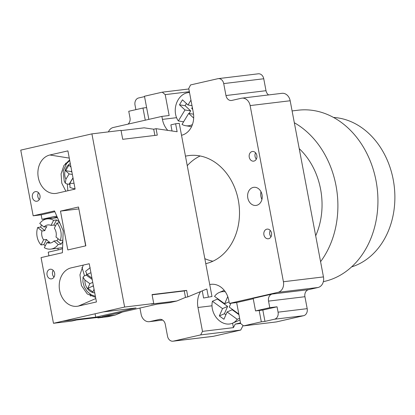 <?xml version="1.0" encoding="UTF-8"?>
<svg xmlns="http://www.w3.org/2000/svg" width="415" height="415" viewBox="0 0 415 415"><rect width="100%" height="100%" fill="white"/><g stroke="black" fill="none" stroke-linecap="round" stroke-linejoin="round"><path stroke-width="0.62" d="M193.67 118.073L188.685 113.419L182.04 124.391A16.735 13.005 -80.9 0 0 185.707 125.729A16.735 13.005 -80.9 0 0 192.425 124.573M183.617 121.787L178.346 120.947L184.991 109.975L179.456 104.803L182.47 99.828L188.011 104.995L190.957 100.129M189.531 92.561A16.735 13.005 -80.9 0 0 178.191 99.73A16.735 13.005 -80.9 0 0 178.346 120.947M192.705 109.378L191.704 108.44L192.332 107.402M192 105.633L188.011 104.995M189.084 113.482L190.667 110.883L185.126 105.711L186.444 103.532M193.546 114.198L188.685 113.419M190.667 110.883L184.991 109.975M185.126 105.711L179.456 104.803M238.941 314.658L232.198 309.751L227.114 311.956L237.224 319.311L239.621 318.274M237.224 319.311A16.735 13.296 66.6 0 1 232.54 323.202A16.735 13.296 66.6 0 1 220.049 321.241A16.735 13.296 66.6 0 1 212.418 301.259L222.528 308.615L219.343 315.919L223.934 319.26L227.114 311.956M217.605 298.618A16.735 13.296 66.6 0 0 217.501 299.054L212.418 301.259M227.757 296.611L224.65 303.744L214.539 296.388A16.735 13.296 66.6 0 1 219.224 292.497A16.735 13.296 66.6 0 1 225.278 291.735M230.906 303.246L229.236 307.084L238.827 314.067M217.501 299.054L227.612 306.41L224.427 313.719L225.885 314.777M229.07 301.83L224.65 303.744M227.612 306.41L222.528 308.615M224.427 313.719L219.343 315.919M55.46 225.962A9.125 7.283 -96.9 0 0 53.919 225.055L56.528 219.955A15.21 12.139 83.1 0 1 58.271 221.174A15.21 12.139 83.1 0 1 59.516 222.352M45.24 245.903A15.21 12.139 83.1 0 1 43.912 244.575L46.527 239.476A9.125 7.283 -96.9 0 0 48.047 241.131A9.125 7.283 -96.9 0 0 49.847 242.241L46.937 242.593A9.125 7.283 -96.9 0 0 50.065 243.06A9.125 7.283 -96.9 0 0 53.95 240.991L56.86 240.638A9.125 7.283 -96.9 0 0 58.136 238.781M41.526 224.956A15.21 12.139 83.1 0 0 40.613 227.114L37.703 227.467A15.21 12.139 -96.9 0 0 41.002 244.928L43.912 244.575M56.528 219.955L53.618 220.308A15.21 12.139 -96.9 0 0 47.149 218.897A15.21 12.139 -96.9 0 0 39.747 223.472L43.99 227.005L46.9 226.657A9.125 7.283 -96.9 0 0 44.856 230.647L41.946 230.999A9.125 7.283 -96.9 0 0 43.611 239.829L46.527 239.476M62.857 240.218L60.237 240.534L55.994 237.001A9.125 7.283 -96.9 0 0 54.329 228.172L56.938 223.073L59.687 222.741M49.945 269.283A4.866 3.885 83.1 0 1 50.267 269.226A4.866 3.885 83.1 0 1 54.676 273.392A4.866 3.885 83.1 0 1 51.751 278.839A4.866 3.885 83.1 0 1 51.434 278.89A4.866 3.885 83.1 0 1 47.02 274.725A4.866 3.885 83.1 0 1 49.945 269.283M35.28 191.652A4.866 3.885 83.1 0 1 35.597 191.6A4.866 3.885 83.1 0 1 40.011 195.766A4.866 3.885 83.1 0 1 37.085 201.208A4.866 3.885 83.1 0 1 36.764 201.265A4.866 3.885 83.1 0 1 32.349 197.099A4.866 3.885 83.1 0 1 35.28 191.652M70.306 163.593A10.344 8.041 -80.9 0 0 65.923 179.213L65.321 183.124L66.447 183.829L69.092 184.255A15.21 11.822 -80.9 0 0 69.279 184.535M52.243 218.28L57.151 216.962M58.214 249.882L57.903 248.243M85.843 245.825L78.508 207.007L60.481 211.126L67.816 249.939L85.843 245.825M96.451 301.954L78.425 306.073A19.469 15.542 -96.9 0 1 59.947 291.849A19.469 15.542 -96.9 0 1 68.978 268.583A19.469 15.542 -96.9 0 1 71.204 267.851L89.23 263.738L96.451 301.954M57.099 193.214A19.469 15.542 83.1 0 1 52.326 193.364A19.469 15.542 83.1 0 1 37.931 174.596A19.469 15.542 83.1 0 1 49.878 154.992L67.904 150.878L75.125 189.095L57.099 193.214M208.34 296.943L206.836 288.98L187.855 296.87L185.479 297.41L184.26 290.941L186.631 290.401L152.051 294.572L153.747 303.531L151.371 304.07L176.852 300.994L169.735 302.623L156.995 304.159L102.443 316.614L115.183 315.078L108.066 316.702L97.878 317.932L102.619 316.853L76.412 320.012L71.671 321.096L53.473 323.29L41.059 257.606L62.406 252.735L63.199 230.75L54.51 210.934L33.164 215.805L20.75 150.121L91.907 133.874L121.024 130.357L122.716 139.316L157.295 135.145L156.071 128.676L177.127 131.731L175.623 123.769L179.259 123.333L211.982 296.502L203.599 298.022L211.982 296.502M53.473 323.29L124.63 307.043L91.907 133.874M65.85 191.211L61.783 183.171L61.083 173.901L63.91 165.512L69.616 159.931M176.852 300.994L185.479 297.41M154.873 135.435L153.7 129.215L144.13 127.825L121.071 130.611M153.7 129.215L156.071 128.676M103.278 311.919L136.037 307.966L95.715 317.174L95.077 313.792M83.259 265.102L79.95 274.839L81.428 285.556L87.243 293.945L95.59 297.41M153.747 303.531L124.63 307.043M95.715 317.174L62.961 321.127M122.508 312.033L115.183 315.078M54.853 211.717L41.168 214.84L42.014 219.317L53.872 216.609A16.735 13.353 83.1 0 1 54.972 216.423A16.735 13.353 83.1 0 1 56.891 216.36M42.014 219.317L52.207 218.088M62.556 248.559A16.735 13.353 83.1 0 1 60.082 249.457L48.223 252.164L48.913 255.816M97.779 317.433L97.878 317.932M41.168 214.84L33.164 215.805M186.631 290.401L187.855 296.87M78.866 208.885L85.661 245.867M78.684 208.932L60.481 211.126M67.853 190.755L67.308 183.97M65.752 164.631L65.637 163.157M65.923 179.213L69.118 173.942L72.36 174.461M71.686 170.902L71.276 171.577L65.606 170.669L69.118 173.942M65.606 170.669L68.926 165.196L70.97 167.1M75.053 188.721A15.21 11.822 99.1 0 1 73.429 188.607L69.943 187.44L69.985 183.005L73.024 177.988M71.276 171.577L71.93 172.184M69.092 184.255L72.993 177.812M86.512 274.087A15.21 12.087 66.6 0 0 86.263 275.145L83.892 276.172L83.042 277.142L84.992 280.12L89.847 283.652L92.753 282.392M93.287 285.219L92.913 286.075L87.83 288.28L92.877 291.952L94.049 289.255M87.83 288.28L89.847 283.652M90.952 272.868A10.344 8.222 -113.4 0 0 90.574 272.945A10.344 8.222 -113.4 0 0 87.326 274.761L91.948 278.128M86.263 275.145L92.197 279.461M92.913 286.075L93.536 286.526M87.326 274.761L85.599 271.28L90.195 267.68M81.983 267.322L84.556 275.887M89.998 294.012L90.636 296.128M175.623 123.769L170.876 124.853L172.038 130.995M202.25 290.884L203.599 298.022M184.26 290.941L152.097 294.821M39.321 199.516A4.866 3.885 83.1 0 1 38.496 192.69M53.992 277.142A4.866 3.885 83.1 0 1 53.167 270.315M56.86 240.638L61.104 244.17L58.193 244.523L53.95 240.991M62.831 241.048A15.21 12.139 83.1 0 1 61.104 244.17M40.613 227.114L44.856 230.647M37.703 227.467L41.946 230.999M58.193 244.523A15.21 12.139 -96.9 0 1 50.791 249.104A15.21 12.139 -96.9 0 1 44.322 247.693L46.937 242.593M41.002 244.928L43.611 239.829M53.919 225.055L51.004 225.407L53.618 220.308M51.004 225.407A9.125 7.283 -96.9 0 0 47.875 224.94A9.125 7.283 -96.9 0 0 43.99 227.005M60.237 240.534A15.21 12.139 -96.9 0 0 56.938 223.073M333.525 117.45A76.059 60.704 83.1 0 1 393.228 179.685A76.059 60.704 83.1 0 1 351.567 266.918M205.778 263.66A54.764 43.705 -96.9 0 0 238.314 200.165A54.764 43.705 -96.9 0 0 189.058 155.547A54.764 43.705 -96.9 0 0 185.464 156.175M204.834 258.664A54.764 43.705 -96.9 0 0 212.89 261.217M263.914 234.812A4.866 3.885 -96.9 0 0 268.292 238.775A4.866 3.885 -96.9 0 0 271.503 233.074A4.866 3.885 -96.9 0 0 267.125 229.111A4.866 3.885 -96.9 0 0 263.914 234.812M270.238 230.424A4.866 3.885 -96.9 0 0 269.734 234.107A4.866 3.885 -96.9 0 0 271 236.763M249.244 157.181A4.866 3.885 -96.9 0 0 253.622 161.15A4.866 3.885 -96.9 0 0 256.833 155.449A4.866 3.885 -96.9 0 0 252.455 151.48A4.866 3.885 -96.9 0 0 249.244 157.181M255.567 152.793A4.866 3.885 -96.9 0 0 255.069 156.481A4.866 3.885 -96.9 0 0 256.335 159.132M247.802 198.002A9.125 7.283 -96.9 0 0 256.014 205.435A9.125 7.283 -96.9 0 0 262.031 194.749A9.125 7.283 -96.9 0 0 253.824 187.315A9.125 7.283 -96.9 0 0 247.802 198.002M261.004 191.746A9.125 7.283 -96.9 0 0 260.905 196.419A9.125 7.283 -96.9 0 0 261.932 199.423M315.69 235.803A66.934 53.421 -96.9 0 0 320.598 189.214A66.934 53.421 -96.9 0 0 299.215 148.627M323.342 281.65A86.709 69.201 -96.9 0 0 376.052 180.862A86.709 69.201 -96.9 0 0 298.063 110.214L292.098 110.935M294.328 122.747A86.709 69.201 83.1 0 1 336.015 185.692A86.709 69.201 83.1 0 1 320.577 261.683M200.191 155.978A54.764 43.705 -96.9 0 0 187.264 165.673M263.748 78.762L223.711 83.591A6.085 4.856 -96.9 0 0 218.238 78.632L258.275 73.803A6.085 4.856 83.1 0 1 263.748 78.762L266.005 90.703A6.085 4.856 -96.9 0 0 268.624 94.931M290.173 100.757L250.136 105.586A9.125 7.283 -96.9 0 0 241.924 98.153L281.961 93.318A9.125 7.283 83.1 0 1 290.173 100.757L323.456 276.914A9.125 7.283 83.1 0 1 318.035 287.496L308.547 289.66A6.085 4.856 -96.9 0 0 304.932 296.715L307.188 308.661A6.085 4.856 83.1 0 1 303.573 315.716L276.297 321.941L243.538 325.894L261.326 321.833L259.183 310.487L255.541 310.928L269.776 307.676L268.531 301.108A6.085 4.856 83.1 0 1 272.147 294.053L253.176 298.385L255.541 310.928M243.06 325.5L240.716 330.065L213.44 336.295A6.085 4.856 83.1 0 1 213.04 336.368L173.003 341.197A6.085 4.856 -96.9 0 0 173.403 341.13L213.44 336.295M135.887 109.648L135.01 105.021A6.085 4.856 83.1 0 1 138.626 97.966L144.544 96.617M188.851 88.971L162.265 92.177L144.472 96.239L148.845 119.375M253.243 298.764L236.654 302.551L229.371 303.432L228.81 300.444A19.775 15.78 -96.9 0 0 211.022 284.332A19.775 15.78 -96.9 0 0 209.725 284.56M200.528 291.6A19.775 15.78 -96.9 0 0 197.976 307.484L202.489 331.372L233.427 327.637L232.582 323.181M240.498 322.906L235.232 324.11L233.427 327.637M236.654 302.551L240.601 323.451L243.538 325.894M202.489 331.372L200.678 334.9L173.403 341.13M240.716 330.065L200.678 334.9M240.612 323.461L235.232 324.11M160.206 319.311L159.401 319.41A6.085 4.856 83.1 0 1 159.801 319.337A6.085 4.856 83.1 0 1 165.274 324.297L167.53 336.238A6.085 4.856 -96.9 0 0 173.003 341.197M159.401 319.41L149.914 321.573L162.618 320.043M139.938 308.055L141.105 314.243A9.125 7.283 -96.9 0 0 149.317 321.682A9.125 7.283 -96.9 0 0 149.914 321.573M189.007 92.566L188.856 91.767L165.201 94.625L169.149 115.52L161.871 116.402L113.243 127.504A9.125 7.283 -96.9 0 0 108.429 131.877M145.276 120.189L142.978 108.025L128.749 111.277L129.988 117.844A6.085 4.856 83.1 0 1 127.955 124.147M167.759 130.372A19.775 15.78 83.1 0 1 162.431 119.385L161.871 116.402M165.201 94.625L162.265 92.177M142.978 108.025L146.62 107.589M218.238 78.632A6.085 4.856 -96.9 0 0 217.839 78.705L190.563 84.935L188.752 88.462L193.266 112.346A19.775 15.78 83.1 0 1 181.516 135.274M188.856 91.767L189.479 92.28M223.711 83.591L225.968 95.533L266.005 90.703M241.924 98.153A9.125 7.283 -96.9 0 0 241.328 98.256L231.84 100.425A6.085 4.856 83.1 0 1 231.44 100.492A6.085 4.856 83.1 0 1 225.968 95.533M250.136 105.586L283.419 281.744L323.456 276.914M318.035 287.496L277.998 292.326A9.125 7.283 -96.9 0 0 283.419 281.744M277.998 292.326L229.371 303.432M264.967 321.397L262.825 310.046L277.054 306.799L278.071 312.173A6.085 4.856 83.1 0 1 274.455 319.228L264.967 321.397L261.326 321.833M262.825 310.046L259.183 310.487M269.776 307.676L277.054 306.799M56.082 216.345L53.872 216.609M69.269 158.094L49.878 154.992M95.803 298.535L78.425 306.073M69.985 183.005A10.344 8.041 -80.9 0 0 74 183.129M84.992 280.12A10.344 8.222 -113.4 0 0 94.729 292.845M197.976 307.484L211.992 305.793M162.431 119.385L176.567 117.678M272.147 294.053L308.547 289.66M304.932 296.715L268.531 301.108M303.573 315.716L274.455 319.228M278.071 312.173L307.188 308.661M191.559 126.668L185.707 125.729M239.948 319.991L232.54 323.202M224.23 290.329L219.224 292.497M47.149 218.897L57.457 217.652M73.429 188.607L75.084 188.872M69.73 160.558L66.54 163.546L63.179 171.006L64.242 181.137L65.316 183.129M83.042 277.142L82.922 282.076L84.323 287.035L87.311 291.631L91.3 294.826L95.388 296.326M50.791 249.104L62.587 247.677M162.659 320.069L149.317 321.682"/></g></svg>

